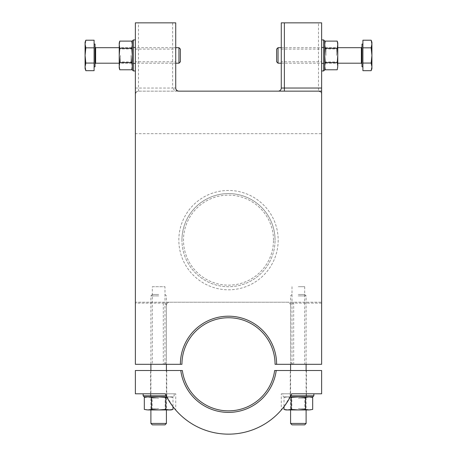 <?xml version="1.0" encoding="UTF-8"?>
<svg xmlns="http://www.w3.org/2000/svg" width="457" height="457" viewBox="0 0 457 457"><rect width="100%" height="100%" fill="white"/><g stroke="black" fill="none" stroke-linecap="round" stroke-linejoin="round"><path stroke-width="0.34" stroke-dasharray="2.29 1.71" d="M147.902 396.899L158.659 396.899L147.902 396.899L151.49 397.413L158.659 396.899L150.896 396.899L171.072 396.899L172.992 397.413L169.41 396.899L172.992 397.413L172.992 406.701L165.188 393.797A69.841 69.841 0 0 0 291.812 393.797L284.008 406.701L284.008 397.413L287.59 396.899L291.172 397.413L306.104 396.899L287.59 396.899L298.341 396.899L305.51 397.413L310.76 396.899L298.341 396.899L309.098 396.899M175.728 393.797L165.188 393.797L175.728 393.797L175.728 410.06M281.272 393.797L291.812 393.797L281.272 393.797L281.272 410.06M182.354 370.513A46.563 46.563 0 0 0 274.646 370.513L276.211 370.513A48.116 48.116 0 0 1 180.789 370.513L182.354 370.513M166.725 393.797L150.587 393.797L150.587 370.513L166.725 370.513L166.725 393.797L150.587 393.797M306.413 393.797L290.275 393.797L290.275 370.513L306.413 370.513L306.413 393.797L290.275 393.797M306.413 370.513L290.275 370.513M166.725 370.513L150.587 370.513M312.765 396.899L283.923 396.899L282.82 395.802L282.82 393.797L321.625 393.797L321.625 370.513L276.211 370.513M180.789 370.513L135.375 370.513L135.375 393.797L174.18 393.797L174.18 395.802L173.077 396.899L144.235 396.899M283.923 396.899L290.269 396.899M313.862 395.802L290.841 395.802M290.195 393.797L290.195 396.899L306.493 396.899L306.493 393.797L290.195 393.797L306.493 393.797M306.493 396.899L290.195 396.899M313.862 393.797L282.82 393.797M166.731 396.899L173.077 396.899M166.159 395.802L143.138 395.802M150.507 393.797L150.507 396.899L166.805 396.899L166.805 393.797L150.507 393.797L166.805 393.797M166.805 396.899L150.507 396.899M174.18 393.797L143.138 393.797M298.341 408.678L304.842 408.678L298.341 408.678M285.928 409.94L310.76 409.94M298.341 398.161L304.842 398.161L298.341 398.161M290.132 397.167L287.59 396.899L284.008 397.413L287.59 396.899L285.928 396.899M291.172 397.413L291.172 409.421L287.59 409.94M291.172 409.421L298.341 409.94L305.51 409.421L305.51 397.413M309.098 409.94L305.51 409.421M158.659 408.678L152.158 408.678L158.659 408.678M146.24 409.94L171.072 409.94M158.659 398.161L152.158 398.161L158.659 398.161M171.072 396.899L158.659 396.899L165.828 397.413L169.41 396.899L166.868 397.167M170.844 409.849L165.828 409.421L165.828 397.413M151.49 397.413L151.49 409.421L147.902 409.94M151.49 409.421L158.659 409.94L165.828 409.421M298.341 294.462L304.676 294.462L298.341 294.462M298.341 295.89L306.104 295.89L298.341 295.89M290.583 423.439L306.104 423.439M304.676 424.867L292.012 424.867M158.659 294.462L152.324 294.462L158.659 294.462M158.659 295.89L150.896 295.89L158.659 295.89M150.896 423.439L166.417 423.439M164.988 424.867L152.324 424.867M94.091 55.446L94.091 44.089L94.091 55.446M95.022 66.796L95.022 44.089M178.955 63.203L178.955 47.682M180.384 61.775L180.384 49.11M85.83 70.675L85.088 66.871L85.83 63.06L94.091 63.06L94.091 70.675M94.091 40.21L94.091 63.06M85.088 68.636L85.088 55.446L85.83 47.825L85.088 44.021L85.83 40.21M85.83 47.825L94.091 47.825M85.83 63.06L85.088 55.446L85.088 42.25M362.909 55.446L362.909 44.089L362.909 55.446M361.978 44.089L361.978 66.796M278.045 47.682L278.045 63.203M276.616 49.11L276.616 61.775M371.912 42.25L371.17 47.825L362.909 47.825L362.909 40.21M362.909 70.675L362.909 47.825M371.912 44.021L371.912 55.446L371.17 63.06L371.912 66.871L371.17 70.675M371.17 63.06L362.909 63.06M371.17 47.825L371.912 55.446L371.912 68.636M321.625 70.966L321.625 39.925L321.625 70.966M321.625 63.592L324.727 63.592L324.727 47.294L321.625 47.294L321.625 63.592L321.625 47.294M324.727 47.294L324.727 63.592M323.63 39.925L323.63 70.966M324.727 41.021L324.727 69.87M135.375 39.925L135.375 70.966L135.375 39.925M135.375 47.294L132.273 47.294L132.273 63.592L135.375 63.592L135.375 47.294L135.375 63.592M132.273 63.592L132.273 47.294M133.37 70.966L133.37 39.925M132.273 69.87L132.273 41.021M120.494 55.446L120.494 61.946L120.494 55.446M119.231 43.027L119.231 67.859M131.01 55.446L131.01 61.946L131.01 55.446M132.273 44.689L132.273 63.203L132.273 44.689L131.759 48.276L132.273 55.446L131.759 62.615L132.273 67.859L132.273 55.446L132.273 66.196M131.759 48.276L119.751 48.276L119.231 44.689M119.751 48.276L119.231 55.446L119.751 62.615L131.759 62.615M119.231 66.196L119.751 62.615M336.506 55.446L336.506 48.945L336.506 55.446M337.769 67.859L337.769 43.027M325.99 55.446L325.99 48.945L325.99 55.446M325.241 69.784L324.727 66.196L324.727 47.682L324.727 66.196L325.241 62.615L324.727 55.446L325.241 48.276L324.727 43.027L324.727 55.446L324.727 44.689M337.677 43.255L337.249 48.276L325.241 48.276M325.241 62.615L337.249 62.615L337.769 66.196M337.249 62.615L337.769 55.446L337.249 48.276M324.727 66.196L324.727 67.859L324.727 66.196M273.509 240.142A45.009 45.009 0 0 0 228.5 195.128A45.009 45.009 0 0 0 183.491 240.142A45.009 45.009 0 0 0 228.5 285.151A45.009 45.009 0 0 0 273.509 240.142M181.937 240.142A46.563 46.563 0 0 1 228.5 193.579A46.563 46.563 0 0 1 275.063 240.142A46.563 46.563 0 0 0 228.5 193.579A46.563 46.563 0 0 0 181.937 240.142A46.563 46.563 0 0 0 228.5 286.705A46.563 46.563 0 0 0 275.063 240.142A46.563 46.563 0 0 1 228.5 286.705A46.563 46.563 0 0 1 181.937 240.142A46.563 46.563 0 0 1 228.5 193.579A46.563 46.563 0 0 1 275.063 240.142M135.375 94.245A3.102 3.102 0 0 1 136.283 92.051A3.102 3.102 0 0 0 135.375 94.245L135.375 133.673L321.625 133.673L321.625 94.245A3.102 3.102 0 0 0 318.518 91.143L318.518 22.85L321.625 22.85L321.625 94.245L320.717 92.051L318.518 91.143L138.482 91.143L136.283 92.051L135.375 94.245L135.375 22.85L138.482 22.85L138.482 88.035L172.626 88.035L172.626 22.85L175.728 22.85L175.728 88.035L176.636 90.235L178.836 91.143L174.443 90.235L172.626 88.035L175.728 88.035M321.625 94.245A3.102 3.102 0 0 0 318.518 91.143L284.374 91.143L284.374 88.035L281.272 88.035L281.272 22.85L284.374 22.85L284.374 88.035L321.625 88.035M284.374 91.143L321.625 91.143M180.384 364.309L163.315 364.309L163.315 303.134L165.508 303.774L166.417 305.327L166.417 359.916A4.387 3.102 90 0 1 165.508 363.024A4.387 3.102 90 0 1 163.315 364.309L135.375 364.309L135.375 302.226L169.518 302.226A3.102 3.102 0 0 0 167.325 303.134A3.102 3.102 0 0 1 169.518 302.226L287.482 302.226A3.102 3.102 0 0 1 290.583 305.327L290.583 359.916A4.387 3.102 90 0 0 291.492 363.024A4.387 3.102 90 0 0 293.685 364.309L275.063 364.309A46.563 46.563 0 0 0 228.5 317.746A46.563 46.563 0 0 0 181.937 364.309L180.384 364.309A48.116 48.116 0 0 1 228.5 316.193A48.116 48.116 0 0 1 276.616 364.309M290.583 305.327A3.102 3.102 0 0 0 287.482 302.226L321.625 302.226L321.625 303.134L293.685 303.134L291.492 303.774L290.583 305.327L290.583 359.916M281.272 49.11L281.272 61.775L321.625 61.775L321.625 49.11L281.272 49.11L281.272 61.775M135.375 49.11L135.375 61.775L175.728 61.775L175.728 49.11L135.375 49.11L135.375 61.775M298.341 364.309L304.676 364.309L298.341 364.309M298.341 286.705L304.676 286.705L298.341 286.705M152.324 286.705L164.988 286.705L164.988 364.309L152.324 364.309L152.324 286.705L164.988 286.705M152.324 364.309L164.988 364.309M175.728 49.11L175.728 61.775M321.625 49.11L321.625 61.775M166.417 305.327A3.102 3.102 0 0 1 167.325 303.134A3.102 3.102 0 0 0 166.417 305.327L166.417 359.916M135.375 88.035L138.482 88.035L138.482 91.143A3.102 3.102 0 0 0 136.283 92.051A3.102 3.102 0 0 1 138.482 91.143L178.836 91.143M172.626 22.85L138.482 22.85M318.518 22.85L284.374 22.85M135.375 133.673L135.375 302.226L321.625 302.226L321.625 133.673M280.364 90.235A3.102 3.102 0 0 1 278.164 91.143A3.102 3.102 0 0 0 280.364 90.235M293.685 302.226L293.685 364.309L321.625 364.309L321.625 303.134M95.644 63.203L95.644 47.682M361.356 47.682L361.356 63.203M278.164 240.142A49.664 49.664 0 0 1 228.5 289.807A49.664 49.664 0 0 1 178.836 240.142A49.664 49.664 0 0 1 228.5 190.472A49.664 49.664 0 0 1 278.164 240.142M163.315 302.226L163.315 303.134L135.375 303.134M306.104 396.899L304.842 398.161L304.842 408.678L306.104 409.94L306.104 370.513M290.583 370.513L290.583 409.94L291.846 408.678L291.846 398.161L290.583 396.899M166.417 396.899L165.154 398.161L165.154 408.678L166.417 409.94L166.417 370.513M150.896 370.513L150.896 409.94L152.158 408.678L152.158 398.161L150.896 396.899M292.012 294.462L290.583 295.89L290.583 364.309M304.676 294.462L306.104 295.89L306.104 364.309M152.324 294.462L150.896 295.89L150.896 364.309M164.988 294.462L166.417 295.89L166.417 364.309M175.728 47.682L119.231 47.682L120.494 48.945L131.01 48.945L132.273 47.682M175.728 63.203L119.231 63.203L120.494 61.946L131.01 61.946L132.273 63.203M281.272 63.203L337.769 63.203L336.506 61.946L325.99 61.946L324.727 63.203M281.272 47.682L337.769 47.682L336.506 48.945L325.99 48.945L324.727 47.682M292.012 286.705L292.012 364.309M304.676 286.705L304.676 364.309"/><path stroke-width="0.69" d="M287.59 409.94L291.172 409.421L298.341 409.94L305.51 409.421L309.098 409.94L285.928 409.94L284.008 409.421L287.59 409.94L284.008 409.421L284.008 406.701L281.272 410.06C281.552 409.872 288.327 401.8 291.812 393.797L313.862 393.797L313.862 395.802L312.765 396.899L290.269 396.899M166.731 396.899L144.235 396.899L143.138 395.802L143.138 393.797L165.188 393.797A69.841 69.841 0 0 0 291.812 393.797L321.625 393.797L321.625 370.513L274.646 370.513A46.563 46.563 0 0 1 182.354 370.513L180.789 370.513A48.116 48.116 0 0 0 276.211 370.513M180.789 370.513L135.375 370.513L135.375 393.797L165.188 393.797C168.673 401.8 175.448 409.872 175.728 410.06L172.992 406.701L172.992 409.421L170.844 409.849M290.841 395.802L313.862 395.802M143.138 395.802L166.159 395.802M309.098 409.94L312.679 409.421L309.098 409.94L312.679 409.421L312.679 397.413L309.098 396.899L305.51 397.413L305.51 409.421M291.172 409.421L291.172 397.413L290.132 397.167M291.172 397.413L298.341 396.899L305.51 397.413M309.098 396.899L312.679 397.413L310.76 396.899M165.828 409.421L169.41 409.94L172.992 409.421L171.072 409.94L158.659 409.94L165.828 409.421L165.828 397.413L166.868 397.167M151.49 409.421L158.659 409.94L147.902 409.94L144.321 409.421L147.902 409.94L151.49 409.421L151.49 397.413L147.902 396.899L144.321 397.413L147.902 396.899M151.49 397.413L158.659 396.899L165.828 397.413M147.902 409.94L144.321 409.421L144.321 397.413L146.24 396.899M290.583 423.439L292.012 424.867L304.676 424.867L306.104 423.439L290.583 423.439L290.583 409.94M150.896 423.439L152.324 424.867L164.988 424.867L166.417 423.439L150.896 423.439L150.896 409.94M94.091 44.089L95.022 44.089L95.022 66.796L94.091 66.796M178.955 63.203L180.384 61.775L180.384 49.11L178.955 47.682L178.955 63.203L175.728 63.203M94.091 63.06L85.83 63.06L85.088 66.871L85.83 70.675L94.091 70.675L94.091 40.21L85.83 40.21L85.088 44.021L85.83 47.825L94.091 47.825M85.83 63.06L85.088 55.446L85.83 47.825M85.83 40.21L85.088 42.25L85.088 68.636L85.83 70.675M362.909 66.796L361.978 66.796L361.978 44.089L362.909 44.089M278.045 47.682L276.616 49.11L276.616 61.775L278.045 63.203L278.045 47.682L281.272 47.682M362.909 47.825L371.17 47.825L371.912 44.021L371.912 42.25L371.17 40.21L371.912 44.021L371.17 40.21L362.909 40.21L362.909 70.675L371.17 70.675L371.912 66.871L371.17 63.06L362.909 63.06M371.17 47.825L371.912 55.446L371.17 63.06M371.17 70.675L371.912 68.636L371.912 44.021M324.727 69.87L323.63 70.966L323.63 39.925L324.727 41.021L324.727 69.87M323.63 70.966L321.625 70.966M321.625 39.925L323.63 39.925M132.273 41.021L133.37 39.925L133.37 70.966L132.273 69.87L132.273 41.021M133.37 39.925L135.375 39.925M135.375 70.966L133.37 70.966M119.751 62.615L119.231 66.196L119.751 69.784L131.759 69.784L132.273 66.196L131.759 62.615L119.751 62.615L119.231 55.446L119.231 44.689L119.751 41.107L119.231 44.689L119.231 43.027L119.751 41.107L131.759 41.107L132.273 44.689L131.759 41.107L132.273 43.027M119.231 44.689L119.751 48.276L131.759 48.276L132.273 44.689M131.759 48.276L132.273 55.446L131.759 62.615M119.231 66.196L119.751 69.784L119.231 67.859L119.231 55.446L119.751 48.276M132.273 66.196L131.759 69.784L132.273 67.859M337.249 48.276L337.769 44.689L337.249 41.107L325.241 41.107L324.727 44.689L325.241 48.276L337.249 48.276L337.769 55.446L337.769 66.196L337.249 69.784L337.769 66.196L337.249 69.784L325.241 69.784L324.727 66.196L325.241 62.615L324.727 55.446L325.241 48.276M337.677 43.255L337.249 41.107L337.769 43.027L337.769 55.446L337.249 62.615L325.241 62.615M337.769 66.196L337.249 62.615M324.727 44.689L325.241 41.107L324.727 43.027M180.384 364.309L181.937 364.309A46.563 46.563 0 0 1 228.5 317.746A46.563 46.563 0 0 1 275.063 364.309L276.616 364.309A48.116 48.116 0 0 0 228.5 316.193A48.116 48.116 0 0 0 180.384 364.309L135.375 364.309L135.375 22.85L175.728 22.85L175.728 88.035A3.102 3.102 0 0 0 178.836 91.143L321.625 91.143L321.625 88.035L281.272 88.035A3.102 3.102 0 0 1 280.364 90.235A3.102 3.102 0 0 0 281.272 88.035A3.102 3.102 0 0 1 280.364 90.235A3.102 3.102 0 0 0 281.272 88.035L281.272 22.85L321.625 22.85L321.625 88.035M276.616 364.309L321.625 364.309L321.625 91.143M278.164 91.143A3.102 3.102 0 0 0 280.364 90.235A3.102 3.102 0 0 1 278.164 91.143M119.231 47.682L95.644 47.682L95.644 63.203L95.022 63.826M337.769 63.203L361.356 63.203L361.356 47.682L361.978 47.06M284.374 22.85L284.374 91.143M290.583 364.309L290.583 370.513M306.104 364.309L306.104 370.513M306.104 409.94L306.104 423.439M150.896 364.309L150.896 370.513M166.417 364.309L166.417 370.513M166.417 409.94L166.417 423.439M95.644 47.682L95.022 47.06M178.955 47.682L175.728 47.682M119.231 63.203L95.644 63.203M361.356 63.203L361.978 63.826M278.045 63.203L281.272 63.203M337.769 47.682L361.356 47.682M324.727 67.859L325.241 69.784M178.464 91.12L177.505 90.84"/></g></svg>
